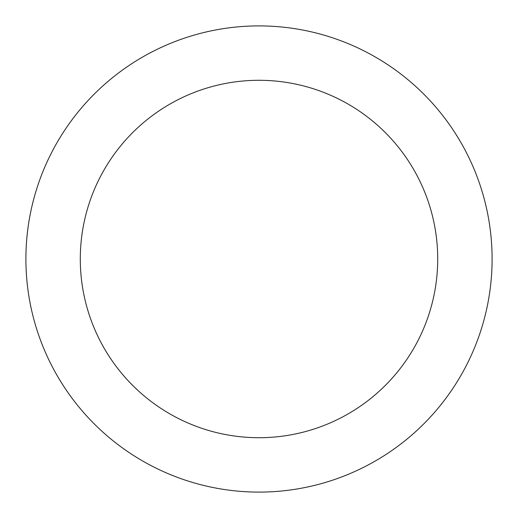 <?xml version="1.0" encoding="UTF-8"?>
<svg xmlns="http://www.w3.org/2000/svg" width="518" height="518" viewBox="0 0 518 518"><rect width="100%" height="100%" fill="white"/><g stroke="black" fill="none" stroke-linecap="round" stroke-linejoin="round"><path stroke-width="0.78" d="M259 492.1A233.1 233.1 0 0 0 492.1 259A233.1 233.1 0 0 0 259 25.9A233.1 233.1 0 0 0 25.9 259A233.1 233.1 0 0 0 259 492.1M259 437.71A178.71 178.71 0 0 0 437.71 259A178.71 178.71 0 0 0 259 80.29A178.71 178.71 0 0 0 80.29 259A178.71 178.71 0 0 0 259 437.71"/></g></svg>
